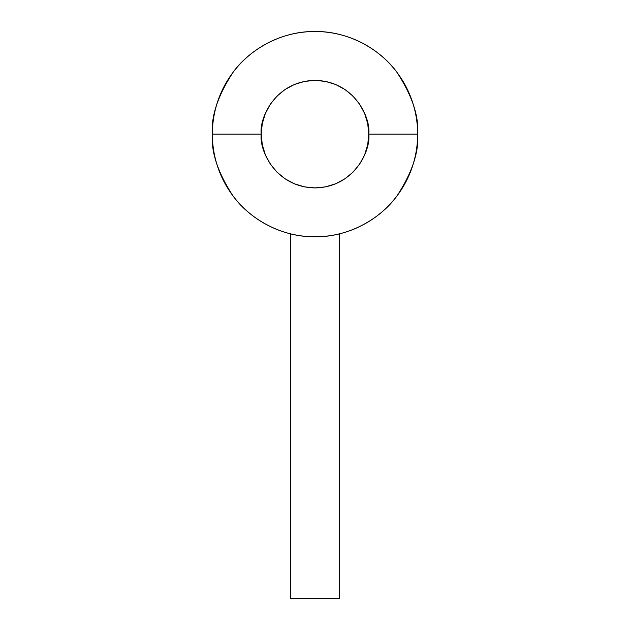 <?xml version="1.0" encoding="UTF-8"?>
<svg xmlns="http://www.w3.org/2000/svg" width="630" height="630" viewBox="0 0 630 630"><rect width="100%" height="100%" fill="white"/><g stroke="black" fill="none" stroke-linecap="round" stroke-linejoin="round"><path stroke-width="0.94" d="M417.643 134.143C419.013 116.306 412.17 95.776 397.12 72.56C381.363 50.518 349.847 31.09 315 31.5C280.153 31.09 248.637 50.518 232.88 72.56C217.83 95.776 210.987 116.306 212.357 134.143L261.23 134.143C259.072 118.416 275.2 81.112 315 80.38C354.8 81.112 370.928 118.416 368.77 134.143L417.643 134.143A102.643 102.643 0 0 1 315 236.793A102.643 102.643 0 0 1 212.357 134.143A102.643 102.643 0 0 1 315 31.5A102.643 102.643 0 0 1 417.643 134.143L368.77 134.143C370.928 149.877 354.8 187.181 315 187.913C275.2 187.181 259.072 149.877 261.23 134.143L212.357 134.143C210.987 151.987 217.83 172.518 232.88 195.733C248.637 217.775 280.153 237.203 315 236.793C349.847 237.203 381.363 217.775 397.12 195.733C412.17 172.518 419.013 151.987 417.643 134.143M368.77 134.143L367.731 144.632L364.675 154.72L359.706 164.02L353.02 172.163L344.87 178.849L335.577 183.818L325.489 186.882L315 187.913L304.51 186.882L294.423 183.818L285.13 178.849L276.98 172.163L270.294 164.02L265.325 154.72L262.269 144.632L261.23 134.143L262.269 123.653L265.325 113.573L270.294 104.273L276.98 96.13L285.13 89.444L294.423 84.475L304.51 81.412L315 80.38L325.489 81.412L335.577 84.475L344.87 89.444L353.02 96.13L359.706 104.273L364.675 113.573L367.731 123.653L368.77 134.143M290.564 598.5L339.436 598.5L290.564 598.5L290.564 233.84L290.564 598.5M339.436 233.84L339.436 598.5L339.436 233.84"/></g></svg>
